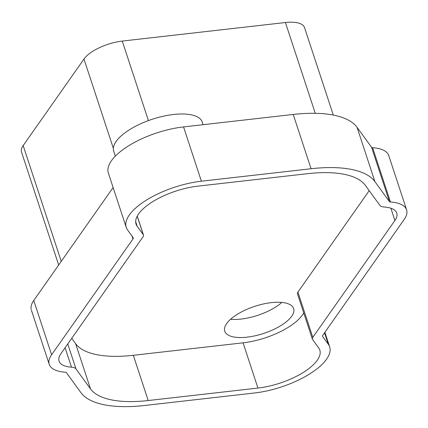 <?xml version="1.0" encoding="UTF-8"?>
<svg xmlns="http://www.w3.org/2000/svg" width="428" height="428" viewBox="0 0 428 428"><rect width="100%" height="100%" fill="white"/><g stroke="black" fill="none" stroke-linecap="round" stroke-linejoin="round"><path stroke-width="0.64" d="M113.356 148.361L83.979 59.037A31.078 12.219 -18.2 0 1 122.269 41.072L285.423 22.524L315.276 113.313M132.985 238.952A5.179 2.038 161.8 0 0 133.252 237.861A5.179 2.038 161.8 0 0 133.135 237.636L127.565 229.964A58.529 23.016 161.8 0 1 126.239 227.418A58.529 23.016 161.8 0 1 201.39 181.204L311.07 168.739A107.733 42.361 161.8 0 1 374.907 181.606L389.432 201.604A3.108 1.22 161.8 0 0 390.464 202A45.577 17.922 161.8 0 1 406.6 209.848A45.577 17.922 161.8 0 1 404.209 219.425L322.856 335.21A5.179 2.038 161.8 0 0 322.578 336.274A5.179 2.038 161.8 0 0 322.707 336.526L328.308 344.246A58.529 23.016 161.8 0 1 329.635 346.787A58.529 23.016 161.8 0 1 254.478 393L144.734 405.476A107.733 42.361 161.8 0 1 80.897 392.61L66.356 372.595A3.108 1.22 161.8 0 0 65.329 372.2A45.577 17.922 161.8 0 1 49.215 364.351A45.577 17.922 161.8 0 1 51.606 354.775L132.985 238.952L132.065 236.16M202.449 122.761A46.615 18.329 161.8 0 0 163.876 116.1A46.615 18.329 161.8 0 0 116.148 141.438A46.615 18.329 161.8 0 0 113.96 151.903M297.476 293.822A8.287 3.258 161.8 0 1 297.92 292.115L369.198 190.663M297.92 292.115L312.793 337.355L394.91 220.479A35.219 13.851 -18.2 0 0 396.756 213.074A35.219 13.851 -18.2 0 0 384.291 207.018A13.466 5.297 161.8 0 1 379.829 205.301L365.303 185.303A97.37 38.29 -18.2 0 0 307.604 173.672L197.929 186.137A48.166 18.939 -18.2 0 0 136.056 224.117A48.166 18.939 -18.2 0 0 137.169 226.268L143.289 234.699A8.287 3.258 161.8 0 1 143.482 235.063L137.254 216.129M67.758 343.957L75.959 368.899A13.466 5.297 161.8 0 0 71.508 367.181A35.219 13.851 -18.2 0 1 59.059 361.125A35.219 13.851 -18.2 0 1 60.904 353.715L143.043 236.807A8.287 3.258 161.8 0 0 143.482 235.063M230.58 319.277A36.257 14.258 161.8 0 0 241.103 319.063A36.257 14.258 161.8 0 0 281.838 302.419M388.95 156.311A45.577 17.922 161.8 0 0 372.611 147.714A3.108 1.22 -18.2 0 1 371.584 147.318L357.059 127.319A107.733 42.361 161.8 0 0 293.217 114.453L183.542 126.918A58.529 23.016 161.8 0 0 108.386 173.126M113.12 187.534L33.759 300.488A45.577 17.922 161.8 0 0 31.164 309.316M271.315 302.633A36.257 14.258 161.8 0 0 224.711 331.117A36.257 14.258 161.8 0 0 247.058 337.157A36.257 14.258 -18.2 0 0 293.608 308.513A36.257 14.258 -18.2 0 0 271.315 302.633M71.727 338.313L75.622 343.673A97.37 38.29 161.8 0 0 133.327 355.304L148.2 400.544A97.37 38.29 -18.2 0 1 90.501 388.913L75.959 368.899M312.793 337.355A8.287 3.258 161.8 0 0 312.36 339.099A8.287 3.258 161.8 0 0 312.552 339.463L318.705 347.937A48.166 18.939 -18.2 0 1 319.802 350.05A48.166 18.939 -18.2 0 1 257.945 388.068L148.2 400.544M83.979 59.037L23.171 145.584A31.078 12.219 161.8 0 0 21.4 151.576M133.327 355.304L243.072 342.828L257.945 388.068M303.736 312.863A48.166 18.939 -18.2 0 1 243.072 342.828M304.688 28.157A31.078 12.219 161.8 0 0 285.423 22.524M148.42 120.605L122.269 41.072M390.876 208.206L394.91 220.479M137.211 216.21L143.289 234.699M65.11 347.729L71.508 367.181M135.676 221.731L137.169 226.268M75.622 343.673L90.501 388.913M23.171 145.584L61.247 261.364M324.547 332.802L328.308 344.246M322.546 336.044L322.707 336.526M33.759 300.488L51.606 354.775M183.542 126.918L201.39 181.204M293.217 114.453L311.07 168.739M357.059 127.319L374.907 181.606M371.584 147.318L389.432 201.604M372.611 147.714L390.464 202M312.36 339.099L297.487 293.859M58.673 265.028L21.544 152.122M333.305 115.073L304.543 27.611M203.118 124.692L202.267 122.119M324.884 332.326L329.656 346.851M31.367 310.075L49.22 364.362M108.364 173.067L126.217 227.354M388.747 155.551L406.595 209.838M113.704 151.239L115.319 156.145"/></g></svg>
